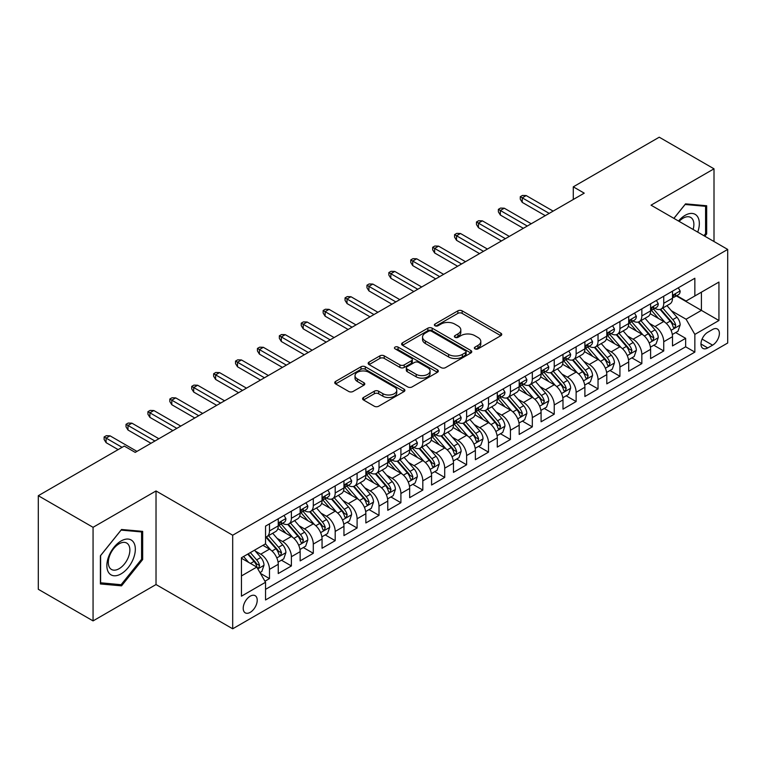 <?xml version="1.0" encoding="UTF-8"?>
<svg xmlns="http://www.w3.org/2000/svg" width="766" height="766" viewBox="0 0 766 766"><rect width="100%" height="100%" fill="white"/><g stroke="black" fill="none" stroke-linecap="round" stroke-linejoin="round"><path stroke-width="1.15" d="M474.997 348.865A2.126 1.226 0 0 0 478.013 348.865L500.849 335.671A3.045 1.752 0 0 0 501.74 334.436A3.045 1.752 0 0 0 500.849 333.191L462.157 310.852A3.045 1.752 0 0 0 457.857 310.852L435.011 324.037A2.126 1.226 0 0 0 434.389 324.908A2.126 1.226 0 0 0 435.011 325.77A2.126 1.226 0 0 0 438.018 325.77L440.977 324.066A9.728 5.621 0 0 1 454.736 324.066L457.963 325.933A9.728 5.621 0 0 1 460.816 329.897A9.728 5.621 0 0 1 457.963 333.871L455.004 335.575A2.126 1.226 0 0 0 454.382 336.446A2.126 1.226 0 0 0 455.004 337.318A2.126 1.226 0 0 0 458.02 337.318L460.969 335.613A9.728 5.621 0 0 1 474.728 335.613L477.955 337.471A9.728 5.621 0 0 1 480.809 341.445A9.728 5.621 0 0 1 477.955 345.418L474.997 347.122A2.126 1.226 0 0 0 474.374 347.994A2.126 1.226 0 0 0 474.997 348.865L474.997 347.122M250.214 612.36A9.91 5.726 120 0 0 256.687 603.627A9.91 5.726 120 0 0 255.164 595.68A9.91 5.726 120 0 0 250.214 596.178A9.91 5.726 120 0 0 243.741 604.91A9.91 5.726 120 0 0 245.254 612.848A9.91 5.726 120 0 0 250.214 612.36M363.477 397.487A3.045 1.752 0 0 0 362.586 398.732A3.045 1.752 0 0 0 363.477 399.967L374.325 406.239A3.045 1.752 0 0 0 378.624 406.239L403.998 391.589A3.045 1.752 0 0 0 404.888 390.354A3.045 1.752 0 0 0 403.998 389.109L365.296 366.77A3.045 1.752 0 0 0 360.997 366.77L335.632 381.411A3.045 1.752 0 0 0 334.742 382.655A3.045 1.752 0 0 0 335.632 383.9L348.741 391.464A3.045 1.752 0 0 0 353.049 391.464L363.898 385.202A3.045 1.752 0 0 0 364.788 383.957A3.045 1.752 0 0 0 363.898 382.713L357.396 378.959A8.129 4.692 0 0 1 355.012 375.637A8.129 4.692 0 0 1 360.039 371.299A8.129 4.692 0 0 1 368.896 372.324L394.375 387.031A8.129 4.692 0 0 1 396.759 390.354A8.129 4.692 0 0 1 391.742 394.691A8.129 4.692 0 0 1 382.876 393.667L378.624 391.215A3.045 1.752 0 0 0 374.325 391.215L363.477 397.487L363.477 399.967M156.025 490.958L93.059 527.314L38.3 495.707L38.3 589.284L93.059 620.9L156.025 584.544L232.692 628.8L232.692 535.223L156.025 490.958L156.025 584.544M714.008 241.529L714.008 168.817L651.043 205.173L727.7 249.429L232.692 535.223M714.008 168.817L659.248 137.2L573.284 186.837L573.284 199.476M38.3 495.707L124.274 446.071L135.218 452.39L584.238 193.156L573.284 186.837M441.197 367.632A3.045 1.752 0 0 0 445.496 367.632L470.86 352.992A3.045 1.752 0 0 0 471.751 351.747A3.045 1.752 0 0 0 470.86 350.502L432.158 328.164A3.045 1.752 0 0 0 427.859 328.164L402.495 342.814A3.045 1.752 0 0 0 401.604 344.049A3.045 1.752 0 0 0 402.495 345.294L441.197 367.632M395.926 349.325A2.126 1.226 0 0 1 398.09 349.622L398.09 347.094L437.434 369.806A3.045 1.752 0 0 1 438.324 371.05A3.045 1.752 0 0 1 437.434 372.286L412.06 386.935A3.045 1.752 0 0 1 407.761 386.935L369.059 364.597L369.059 362.107A3.045 1.752 0 0 0 368.168 363.352A3.045 1.752 0 0 0 369.059 364.597M369.059 362.107L379.917 355.845A3.045 1.752 0 0 1 384.216 355.845L399.909 364.903A3.045 1.752 0 0 0 404.209 364.903L411.419 360.748A3.045 1.752 0 0 0 412.309 359.503A3.045 1.752 0 0 0 411.419 358.268L395.074 348.827A2.126 1.226 0 0 1 394.452 347.965A2.126 1.226 0 0 1 395.763 346.826A2.126 1.226 0 0 1 398.09 347.094M264.94 581.222L269.488 578.598L260.402 573.351M255.231 551.013L260.727 554.191A12.39 7.153 60 0 1 269.488 569.368L278.25 564.303L278.25 573.543L291.386 565.95L281.428 560.195M277.129 538.374L282.625 541.543A12.39 7.153 60 0 1 291.386 556.719L300.148 551.664L300.148 560.894L313.294 553.301L303.326 547.556M299.037 525.725L304.533 528.904A12.39 7.153 60 0 1 313.294 544.071L322.055 539.015L322.055 548.245L335.192 540.662L325.234 534.907M320.935 513.076L326.431 516.255A12.39 7.153 60 0 1 335.192 531.432L343.953 526.366L343.953 535.606L357.1 528.013L347.132 522.259M342.842 500.437L348.339 503.607A12.39 7.153 60 0 1 357.1 518.783L365.861 513.727L365.861 522.958L379.007 515.365L369.04 509.61M364.74 487.789L370.246 490.958A12.39 7.153 60 0 1 379.007 506.135L387.768 501.079L387.768 510.309L400.905 502.726L390.938 496.971M386.648 475.14L392.144 478.319A12.39 7.153 60 0 1 400.905 493.495L409.666 488.43L409.666 497.661L422.813 490.077L412.845 484.323M408.546 462.492L414.052 465.671A12.39 7.153 60 0 1 422.813 480.847L431.574 475.791L431.574 485.022L444.711 477.429L434.743 471.674M430.454 449.853L435.95 453.022A12.39 7.153 60 0 1 444.711 468.198L453.472 463.143L453.472 472.373L466.618 464.79L456.651 459.035M452.352 437.204L457.857 440.383A12.39 7.153 60 0 1 466.618 455.559L475.38 450.494L475.38 459.724L488.517 452.141L478.549 446.387M474.259 424.555L479.755 427.734A12.39 7.153 60 0 1 488.517 442.911L497.278 437.855L497.278 447.085L510.424 439.493L500.457 433.738M496.157 411.916L501.663 415.086A12.39 7.153 60 0 1 510.424 430.262L519.185 425.207L519.185 434.437L532.322 426.853L522.355 421.099M518.065 399.268L523.561 402.447A12.39 7.153 60 0 1 532.322 417.614L541.083 412.558L541.083 421.788L554.23 414.205L544.262 408.45M539.963 386.619L545.469 389.798A12.39 7.153 60 0 1 554.23 404.975L562.991 399.909L562.991 409.149L576.128 401.556L566.16 395.802M561.871 373.98L567.367 377.15A12.39 7.153 60 0 1 576.128 392.326L584.889 387.27L584.889 396.501L598.035 388.908L588.068 383.163M583.769 361.332L589.274 364.501A12.39 7.153 60 0 1 598.035 379.677L606.796 374.622L606.796 383.852L619.933 376.269L609.975 370.514M605.676 348.683L611.172 351.862A12.39 7.153 60 0 1 619.933 367.038L628.695 361.973L628.695 371.204L641.841 363.62L631.873 357.866M627.584 336.044L633.08 339.214A12.39 7.153 60 0 1 641.841 354.39L650.602 349.334L650.602 358.565L663.739 350.972L663.739 341.741A12.39 7.153 -120 0 0 654.978 326.565L649.482 323.396M653.781 345.217L663.739 350.972M278.25 564.303A12.39 7.153 -120 0 0 269.488 549.136L262.92 545.335M300.148 551.664A12.39 7.153 -120 0 0 291.386 536.487L277.847 528.664M322.055 539.015A12.39 7.153 -120 0 0 313.294 523.839L299.745 516.016M343.953 526.366A12.39 7.153 -120 0 0 335.192 511.2L321.653 503.377M365.861 513.727A12.39 7.153 -120 0 0 357.1 498.551L343.551 490.728M387.768 501.079A12.39 7.153 -120 0 0 379.007 485.903L365.459 478.08M409.666 488.43A12.39 7.153 -120 0 0 400.905 473.254L387.357 465.441M431.574 475.791A12.39 7.153 -120 0 0 422.813 460.615L409.264 452.792M453.472 463.143A12.39 7.153 -120 0 0 444.711 447.966L431.162 440.144M475.38 450.494A12.39 7.153 -120 0 0 466.618 435.318L453.07 427.505M497.278 437.855A12.39 7.153 -120 0 0 488.517 422.679L474.977 414.856M519.185 425.207A12.39 7.153 -120 0 0 510.424 410.03L496.875 402.207M541.083 412.558A12.39 7.153 -120 0 0 532.322 397.382L518.783 389.568M562.991 399.909A12.39 7.153 -120 0 0 554.23 384.743L540.681 376.92M584.889 387.27A12.39 7.153 -120 0 0 576.128 372.094L562.589 364.271M606.796 374.622A12.39 7.153 -120 0 0 598.035 359.445L584.487 351.623M628.695 361.973A12.39 7.153 -120 0 0 619.933 346.806L606.394 338.984M650.602 349.334A12.39 7.153 -120 0 0 641.841 334.158L628.292 326.335M712.591 329.476L707.765 332.262A9.604 5.544 120 0 0 701.493 340.717A9.604 5.544 120 0 0 702.968 348.415A9.604 5.544 120 0 0 707.765 347.936L712.591 345.16A9.604 5.544 120 0 0 718.862 336.695A9.604 5.544 120 0 0 717.388 329.007A9.604 5.544 120 0 0 712.591 329.476M232.692 628.8L727.7 343.005L727.7 249.429M241.453 575.936L256.782 567.089L265.543 582.265L265.543 599.97L694.848 352.111L694.848 334.407L686.087 319.231L671.389 310.747M265.543 582.265L241.453 596.178L241.453 557.734L265.543 543.822L265.543 526.118L694.848 278.259L694.848 295.963L718.939 282.06L718.939 320.504L694.848 334.407M282.51 523.264L282.625 523.331A12.39 7.153 60 0 0 288.82 523.944L297.581 518.888A12.39 7.153 -120 0 0 300.148 513.22L300.148 506.135M304.418 510.625L304.533 510.692A12.39 7.153 60 0 0 310.728 511.305L319.489 506.24A12.39 7.153 -120 0 0 322.055 500.571L322.055 493.495M326.316 497.977L326.431 498.044A12.39 7.153 60 0 0 332.626 498.656L341.387 493.601A12.39 7.153 -120 0 0 343.953 487.923L343.953 480.847M348.224 485.328L348.339 485.395A12.39 7.153 60 0 0 354.534 486.008L363.295 480.952A12.39 7.153 -120 0 0 365.861 475.284L365.861 468.198M370.131 472.689L370.246 472.756A12.39 7.153 60 0 0 376.441 473.369L385.202 468.304A12.39 7.153 -120 0 0 387.768 462.635L387.768 455.55M392.029 460.04L392.144 460.107A12.39 7.153 60 0 0 398.339 460.72L407.1 455.665A12.39 7.153 -120 0 0 409.666 449.987L409.666 442.911M413.937 447.392L414.052 447.459A12.39 7.153 60 0 0 420.247 448.072L429.008 443.016A12.39 7.153 -120 0 0 431.574 437.348L431.574 430.262M435.835 434.753L435.95 434.82A12.39 7.153 60 0 0 442.145 435.433L450.906 430.368A12.39 7.153 -120 0 0 453.472 424.699L453.472 417.614M457.742 422.104L457.857 422.171A12.39 7.153 60 0 0 464.052 422.784L472.814 417.729A12.39 7.153 -120 0 0 475.38 412.051L475.38 404.975M479.64 409.456L479.755 409.523A12.39 7.153 60 0 0 485.95 410.136L494.712 405.08A12.39 7.153 -120 0 0 497.278 399.412L497.278 392.326M501.548 396.817L501.663 396.874A12.39 7.153 60 0 0 507.858 397.497L516.619 392.431A12.39 7.153 -120 0 0 519.185 386.763L519.185 379.677M523.446 384.168L523.561 384.235A12.39 7.153 60 0 0 529.756 384.848L538.517 379.792A12.39 7.153 -120 0 0 541.083 374.114L541.083 367.038M545.354 371.52L545.469 371.587A12.39 7.153 60 0 0 551.664 372.199L560.425 367.144A12.39 7.153 -120 0 0 562.991 361.466L562.991 354.39M567.252 358.871L567.367 358.938A12.39 7.153 60 0 0 573.562 359.551L582.323 354.495A12.39 7.153 -120 0 0 584.889 348.827L584.889 341.741M589.159 346.232L589.274 346.299A12.39 7.153 60 0 0 595.469 346.912L604.23 341.847A12.39 7.153 -120 0 0 606.796 336.178L606.796 329.093M611.057 333.583L611.172 333.65A12.39 7.153 60 0 0 617.367 334.263L626.128 329.208A12.39 7.153 -120 0 0 628.695 323.53L628.695 316.454M632.965 320.935L633.08 321.002A12.39 7.153 60 0 0 639.275 321.615L648.036 316.559A12.39 7.153 -120 0 0 650.602 310.891L650.602 303.805M265.543 589.341L685.647 346.806L685.647 338.333L672.5 345.916L672.5 336.686A12.39 7.153 -120 0 0 663.739 321.509L650.2 313.687M654.863 308.296L654.978 308.363A12.39 7.153 -120 0 0 661.173 308.976A12.39 7.153 -120 0 0 663.739 303.298L663.739 296.222M661.173 308.976L669.934 303.91A12.39 7.153 -120 0 0 672.5 298.242L672.5 291.157M269.488 523.839L269.488 530.924A12.39 7.153 60 0 1 266.922 536.593A12.39 7.153 60 0 1 265.543 537.09M266.922 536.593L275.683 531.537A12.39 7.153 -120 0 0 278.25 525.869L278.25 518.783M291.386 511.19L291.386 518.276A12.39 7.153 60 0 1 288.82 523.944M313.294 498.551L313.294 505.627A12.39 7.153 60 0 1 310.728 511.305M335.192 485.903L335.192 492.988A12.39 7.153 60 0 1 332.626 498.656M357.1 473.254L357.1 480.339A12.39 7.153 60 0 1 354.534 486.008M379.007 460.615L379.007 467.691A12.39 7.153 60 0 1 376.441 473.369M400.905 447.966L400.905 455.052A12.39 7.153 60 0 1 398.339 460.72M422.813 435.318L422.813 442.403A12.39 7.153 60 0 1 420.247 448.072M444.711 422.679L444.711 429.755A12.39 7.153 60 0 1 442.145 435.433M466.618 410.03L466.618 417.116A12.39 7.153 60 0 1 464.052 422.784M488.517 397.382L488.517 404.467A12.39 7.153 60 0 1 485.95 410.136M510.424 384.743L510.424 391.819A12.39 7.153 60 0 1 507.858 397.497M532.322 372.094L532.322 379.17A12.39 7.153 60 0 1 529.756 384.848M554.23 359.445L554.23 366.531A12.39 7.153 60 0 1 551.664 372.199M576.128 346.797L576.128 353.882A12.39 7.153 60 0 1 573.562 359.551M598.035 334.158L598.035 341.234A12.39 7.153 60 0 1 595.469 346.912M619.933 321.509L619.933 328.595A12.39 7.153 60 0 1 617.367 334.263M641.841 308.861L641.841 315.946A12.39 7.153 60 0 1 639.275 321.615M641.841 354.39L641.841 363.62M619.933 367.038L619.933 376.269M598.035 379.677L598.035 388.908M576.128 392.326L576.128 401.556M554.23 404.975L554.23 414.205M532.322 417.614L532.322 426.853M510.424 430.262L510.424 439.493M488.517 442.911L488.517 452.141M466.618 455.559L466.618 464.79M444.711 468.198L444.711 477.429M422.813 480.847L422.813 490.077M400.905 493.495L400.905 502.726M379.007 506.135L379.007 515.365M357.1 518.783L357.1 528.013M335.192 531.432L335.192 540.662M313.294 544.071L313.294 553.301M291.386 556.719L291.386 565.95M269.488 569.368L269.488 578.598M256.782 567.089L241.453 558.242M686.087 319.231L701.417 310.383L701.417 292.172L718.939 282.06M676.33 295.896L718.939 320.504M676.771 295.647L686.087 301.028L694.848 295.963M93.059 527.314L93.059 620.9M675.679 332.578L685.647 338.333M685.647 346.806L694.848 352.111M704.825 236.225L706.673 233.927L706.673 205.748L685.541 203.861L673.879 218.358M100.394 583.96L121.535 585.846L142.667 559.553L142.667 531.374L121.535 529.488L100.394 555.781L100.394 583.96M705.582 233.295L706.673 233.927M141.576 558.921L142.667 559.553M119.295 584.563L121.535 585.846M475.849 349.162L477.955 347.946A9.728 5.621 0 0 0 480.809 343.972L480.809 341.445M460.816 329.897L460.816 332.434A9.728 5.621 0 0 1 457.963 336.398L455.856 337.615M500.811 335.7L462.157 313.38A3.045 1.752 0 0 0 457.857 313.38L435.864 326.077M470.822 353.011L432.158 330.692A3.045 1.752 0 0 0 427.859 330.692L402.533 345.313M465.489 352.619A2.126 1.226 0 0 0 466.111 351.747A2.126 1.226 0 0 0 465.489 350.876L431.517 331.266A2.126 1.226 0 0 0 428.51 331.266L425.389 333.066A9.728 5.621 0 0 0 422.545 337.04A9.728 5.621 0 0 0 425.389 341.014L448.608 354.419A9.728 5.621 0 0 0 462.367 354.419L465.489 352.619L465.489 355.146A2.126 1.226 0 0 0 466.111 354.275L466.111 351.747M422.545 337.04L422.545 339.568A9.728 5.621 0 0 0 425.389 343.541L425.389 341.014M465.489 355.146L462.367 356.946A9.728 5.621 0 0 1 448.608 356.946L425.389 343.541M369.107 364.616L379.917 358.373L379.917 355.845M412.309 359.503L412.309 362.031A3.045 1.752 0 0 1 411.419 363.275L404.209 367.431A3.045 1.752 0 0 1 399.909 367.431L384.216 358.373A3.045 1.752 0 0 0 379.917 358.373M398.09 349.622L437.386 372.314M416.197 374.306A8.129 4.692 0 0 0 425.063 375.321A8.129 4.692 0 0 0 430.08 370.983A8.129 4.692 0 0 0 427.706 367.67L418.724 362.481A3.045 1.752 0 0 0 414.425 362.481L407.225 366.646A3.045 1.752 0 0 0 406.334 367.881A3.045 1.752 0 0 0 407.225 369.126L416.197 374.306L416.197 376.834A8.129 4.692 0 0 0 425.063 377.858A8.129 4.692 0 0 0 430.08 373.511L430.08 370.983M406.334 367.881L406.334 370.409A3.045 1.752 0 0 0 407.225 371.654L407.225 369.126M416.197 376.834L407.225 371.654M396.759 390.354L396.759 392.881A8.129 4.692 0 0 1 391.742 397.219A8.129 4.692 0 0 1 382.876 396.204L378.624 393.753A3.045 1.752 0 0 0 374.325 393.753L363.515 399.996M355.012 375.637L355.012 378.174A8.129 4.692 0 0 0 357.396 381.487L357.396 378.959M363.86 385.221L357.396 381.487M403.96 391.618L365.296 369.298A3.045 1.752 0 0 0 360.997 369.298L335.671 383.919L335.632 381.411M672.318 334.512L677.977 331.247L680.17 324.928A8.206 4.74 -120 0 0 676.972 317.22L666.966 305.634M664.965 322.314L653.522 309.071M658.454 318.455L651.809 310.766A19.667 11.356 -120 0 0 651.205 310.086M660.062 309.416L670.183 321.136A8.206 4.74 60 0 1 673.113 326.795L673.707 327.762L674.817 327.609L675.736 325.272A8.206 4.74 -120 0 0 672.807 319.623L662.801 308.037M660.656 309.225L671.533 321.816A4.184 2.413 60 0 1 672.586 323.453L675.736 325.272M678.312 287.805L680.17 291.032A8.206 4.74 60 0 1 678.475 294.661L674.31 297.064A8.206 4.74 -120 0 0 675.736 295.178L675.564 294.45M672.778 297.457L672.807 297.457A8.206 4.74 -120 0 0 674.31 297.064M674.674 294.565L675.736 295.178C675.219 293.943 674.348 294.45 673.113 296.691A8.206 4.74 60 0 1 672.5 297.859M549.193 213.388L522.249 197.839L522.249 202.387L520.277 199.227L520.277 196.699L522.249 197.839L526.194 195.56L553.129 211.11M522.249 202.387L545.248 215.667M520.277 196.699L522.469 195.435L526.194 195.56M697.721 232.117A20.136 11.624 120 0 0 685.101 215.351A20.136 11.624 120 0 0 678.504 221.029M693.115 229.465A15.243 8.799 120 0 0 690.721 217.439A15.243 8.799 120 0 0 683.1 218.195A15.243 8.799 120 0 0 679.116 221.374M673.927 218.387L685.101 204.484L705.582 206.313L705.582 233.62L703.906 235.698M704.222 205.527L705.582 206.313M133.428 558.519A20.136 11.624 120 0 0 128.209 539.072A20.136 11.624 120 0 0 108.762 556.317A20.136 11.624 120 0 0 113.971 575.764A20.136 11.624 120 0 0 133.428 558.519M128.429 557.093A15.243 8.799 120 0 0 126.716 543.065A15.243 8.799 120 0 0 109.758 555.427A15.243 8.799 120 0 0 111.472 569.464A15.243 8.799 120 0 0 128.429 557.093M100.614 582.888L100.614 555.589L121.095 530.11L141.576 531.939L141.576 559.247L121.095 584.717L100.394 582.763M140.216 531.154L141.576 531.939M650.42 347.161L656.079 343.896L658.262 337.567A8.206 4.74 -120 0 0 655.074 329.859L645.058 318.273M643.057 334.953L631.615 321.71M636.546 331.103L629.911 323.415A19.667 11.356 -120 0 0 629.298 322.735M638.155 322.065L648.275 333.785A8.206 4.74 60 0 1 651.205 339.434L651.799 340.41L652.91 340.257L653.838 337.921A8.206 4.74 -120 0 0 650.909 332.262L640.903 320.676M638.748 321.873L649.625 334.464A4.184 2.413 60 0 1 650.679 336.102L653.838 337.921M628.513 359.809L634.171 356.535L636.364 350.215A8.206 4.74 -120 0 0 633.166 342.507L623.16 330.922M621.149 347.601L609.717 334.359M614.648 343.743L608.003 336.063A19.667 11.356 -120 0 0 607.4 335.374M616.257 334.713L626.377 346.433A8.206 4.74 60 0 1 629.307 352.082L629.901 353.059L631.012 352.896L631.931 350.569A8.206 4.74 -120 0 0 629.001 344.911L618.995 333.325M616.85 334.522L627.727 347.113A4.184 2.413 60 0 1 628.781 348.75L631.931 350.569M606.615 372.448L612.273 369.183L614.456 362.864A8.206 4.74 -120 0 0 611.268 355.156L601.253 343.57M599.251 360.25L587.809 347.008M592.74 356.391L586.105 348.702A19.667 11.356 -120 0 0 585.492 348.023M594.349 347.352L604.47 359.072A8.206 4.74 60 0 1 607.4 364.731L607.993 365.698L609.104 365.545L610.033 363.208A8.206 4.74 -120 0 0 607.103 357.559L597.097 345.973M594.943 347.161L605.82 359.752A4.184 2.413 60 0 1 606.873 361.389L610.033 363.208M584.707 385.097L590.366 381.832L592.558 375.503A8.206 4.74 -120 0 0 589.36 367.804L579.355 356.209M577.344 372.898L565.911 359.656M570.842 369.04L564.197 361.351A19.667 11.356 -120 0 0 563.594 360.671M572.451 360.001L582.572 371.721A8.206 4.74 60 0 1 585.502 377.37L586.095 378.347L587.206 378.193L588.125 375.857A8.206 4.74 -120 0 0 585.195 370.198L575.189 358.612M573.045 359.809L583.922 372.4A4.184 2.413 60 0 1 584.975 374.038L588.125 375.857M656.405 300.454L658.262 303.681A8.206 4.74 60 0 1 656.567 307.31L652.402 309.713A8.206 4.74 -120 0 0 653.838 307.827L653.666 307.099M650.88 310.096L650.909 310.096A8.206 4.74 -120 0 0 652.402 309.713M652.776 307.214L653.838 307.827C653.321 306.582 652.441 307.089 651.205 309.34A8.206 4.74 60 0 1 650.602 310.508M527.286 226.037L500.342 210.478L500.342 215.035L498.379 211.876L498.379 209.348L500.342 210.478L504.287 208.208L531.231 223.758M500.342 215.035L523.341 228.316M498.379 209.348L500.562 208.074L504.287 208.208M634.507 313.103L636.364 316.329A8.206 4.74 60 0 1 634.66 319.958L630.504 322.362A8.206 4.74 -120 0 0 631.931 320.466L631.758 319.738M628.972 322.745L629.001 322.745A8.206 4.74 -120 0 0 630.504 322.362M630.868 319.853L631.931 320.466C631.414 319.231 630.542 319.738 629.307 321.988A8.206 4.74 60 0 1 628.695 323.156M505.388 238.686L478.444 223.126L478.444 227.684L476.471 224.515L476.471 221.987L478.444 223.126L482.389 220.847L509.323 236.407M478.444 227.684L501.443 240.955M476.471 221.987L478.664 220.723L482.389 220.847M612.599 325.751L614.456 328.968A8.206 4.74 60 0 1 612.762 332.607L608.597 335.001A8.206 4.74 -120 0 0 610.033 333.114L609.86 332.387M607.065 335.393L607.103 335.393A8.206 4.74 -120 0 0 608.597 335.001M608.97 332.501L610.033 333.114C609.516 331.879 608.635 332.387 607.4 334.637A8.206 4.74 60 0 1 606.796 335.795M483.48 251.325L456.536 235.775L456.536 240.323L454.573 237.163L454.573 234.635L456.536 235.775L460.481 233.496L487.425 249.055M456.536 240.323L479.535 253.603M454.573 234.635L456.756 233.371L460.481 233.496M590.691 338.39L592.558 341.617A8.206 4.74 60 0 1 590.854 345.246L586.699 347.649A8.206 4.74 -120 0 0 588.125 345.763L587.953 345.035M585.167 348.032L585.195 348.032A8.206 4.74 -120 0 0 586.699 347.649M587.062 345.15L588.125 345.763C587.608 344.528 586.737 345.026 585.502 347.276A8.206 4.74 60 0 1 584.889 348.444M461.572 263.973L434.638 248.414L434.638 252.971L432.666 249.812L432.666 247.284L434.638 248.414L438.583 246.145L465.517 261.694M434.638 252.971L457.637 266.252M432.666 247.284L434.858 246.02L438.583 246.145M562.809 397.745L568.468 394.48L570.651 388.151A8.206 4.74 -120 0 0 567.453 380.443L557.447 368.858M555.446 385.537L544.004 372.295M548.935 381.688L542.299 374A19.667 11.356 -120 0 0 541.686 373.31M550.543 372.649L560.664 384.369A8.206 4.74 60 0 1 563.594 390.018L564.188 390.995L565.298 390.842L566.218 388.506A8.206 4.74 -120 0 0 563.297 382.847L553.291 371.261M551.137 372.458L562.014 385.049A4.184 2.413 60 0 1 563.067 386.686L566.218 388.506M568.793 351.039L570.651 354.265A8.206 4.74 60 0 1 568.956 357.894L564.791 360.298A8.206 4.74 -120 0 0 566.218 358.402L566.045 357.674M563.259 360.681L563.297 360.681A8.206 4.74 -120 0 0 564.791 360.298M565.164 357.799L566.218 358.402C565.71 357.167 564.829 357.674 563.594 359.924A8.206 4.74 60 0 1 562.991 361.092M439.674 276.622L412.73 261.062L412.73 265.62L410.758 262.451L410.758 259.923L412.73 261.062L416.675 258.784L443.619 274.343M412.73 265.62L435.73 278.891M410.758 259.923L412.951 258.659L416.675 258.784M540.901 410.394L546.56 407.119L548.753 400.8A8.206 4.74 -120 0 0 545.555 393.092L535.549 381.506M533.538 398.186L522.106 384.944M527.037 394.327L520.392 386.648A19.667 11.356 -120 0 0 519.788 385.959M528.645 385.288L538.766 397.008A8.206 4.74 60 0 1 541.686 402.667L542.29 403.644L543.4 403.481L544.32 401.145A8.206 4.74 -120 0 0 541.39 395.495L531.384 383.91M529.239 385.097L540.116 397.698A4.184 2.413 60 0 1 541.169 399.325L544.32 401.145M546.886 363.687L548.753 366.904A8.206 4.74 60 0 1 547.048 370.543L542.893 372.946A8.206 4.74 -120 0 0 544.32 371.05L544.147 370.323M541.361 373.329L541.39 373.329A8.206 4.74 -120 0 0 542.893 372.946M543.257 370.438L544.32 371.05C543.803 369.815 542.931 370.323 541.686 372.573A8.206 4.74 60 0 1 541.083 373.741M417.767 289.261L390.832 273.711L390.832 278.259L388.86 275.099L388.86 272.572L390.832 273.711L394.777 271.432L421.712 286.991M390.832 278.259L413.832 291.54M388.86 272.572L391.053 271.308L394.777 271.432M518.994 423.033L524.662 419.768L526.845 413.449A8.206 4.74 -120 0 0 523.647 405.741L513.641 394.155M511.64 410.835L500.198 397.592M505.129 406.976L498.494 399.287A19.667 11.356 -120 0 0 497.881 398.607M506.738 397.937L516.858 409.657A8.206 4.74 60 0 1 519.788 415.316L520.382 416.283L521.493 416.13L522.412 413.793A8.206 4.74 -120 0 0 519.492 408.144L509.486 396.549M507.331 397.745L518.209 410.337A4.184 2.413 60 0 1 519.262 411.974L522.412 413.793M524.988 376.326L526.845 379.553A8.206 4.74 60 0 1 525.15 383.182L520.985 385.585A8.206 4.74 -120 0 0 522.412 383.699L522.24 382.971M519.453 385.968L519.492 385.968A8.206 4.74 -120 0 0 520.985 385.585M521.359 383.086L522.412 383.699C521.905 382.464 521.024 382.962 519.788 385.212A8.206 4.74 60 0 1 519.185 386.38M395.869 301.909L368.925 286.36L368.925 290.908L366.952 287.748L366.952 285.22L368.925 286.36L372.87 284.081L399.814 299.63M368.925 290.908L391.924 304.188M366.952 285.22L369.145 283.956L372.87 284.081M497.096 435.682L502.755 432.417L504.947 426.088A8.206 4.74 -120 0 0 501.749 418.38L491.743 406.794M489.733 423.474L478.3 410.231M483.231 419.624L476.586 411.936A19.667 11.356 -120 0 0 475.983 411.246M484.84 410.586L494.96 422.305A8.206 4.74 60 0 1 497.881 427.955L498.484 428.931L499.595 428.778L500.514 426.442A8.206 4.74 -120 0 0 497.584 420.783L487.578 409.197M485.433 410.394L496.311 422.985A4.184 2.413 60 0 1 497.364 424.623L500.514 426.442M503.08 388.975L504.947 392.202A8.206 4.74 60 0 1 503.243 395.83L499.087 398.234A8.206 4.74 -120 0 0 500.514 396.338L500.342 395.61M497.555 398.617L497.584 398.617A8.206 4.74 -120 0 0 499.087 398.234M499.451 395.735L500.514 396.338C499.997 395.103 499.116 395.61 497.881 397.86A8.206 4.74 60 0 1 497.278 399.029M373.961 314.558L347.027 298.999L347.027 303.556L345.054 300.396L345.054 297.859L347.027 298.999L350.962 296.729L377.906 312.279M347.027 303.556L370.026 316.827M345.054 297.859L347.247 296.595L350.962 296.729M475.188 448.33L480.856 445.056L483.04 438.736A8.206 4.74 -120 0 0 479.842 431.028L469.836 419.442M467.835 436.122L456.392 422.88M461.324 432.263L454.688 424.584A19.667 11.356 -120 0 0 454.075 423.895M462.932 423.225L473.053 434.944A8.206 4.74 60 0 1 475.983 440.603L476.576 441.58L477.687 441.417L478.606 439.081A8.206 4.74 -120 0 0 475.686 433.432L465.68 421.846M463.526 423.033L474.403 435.634A4.184 2.413 60 0 1 475.456 437.262L478.606 439.081M481.182 401.623L483.04 404.841A8.206 4.74 60 0 1 481.345 408.479L477.18 410.882A8.206 4.74 -120 0 0 478.606 408.987L478.434 408.259M475.648 411.265L475.686 411.265A8.206 4.74 -120 0 0 477.18 410.882M477.553 408.374L478.606 408.987C478.089 407.751 477.218 408.259 475.983 410.509A8.206 4.74 60 0 1 475.38 411.677M352.063 327.197L325.119 311.647L325.119 316.195L323.147 313.035L323.147 310.508L325.119 311.647L329.064 309.368L356.008 324.928M325.119 316.195L348.118 329.476M323.147 310.508L325.339 309.244L329.064 309.368M453.29 460.969L458.949 457.704L461.142 451.385A8.206 4.74 -120 0 0 457.944 443.677L447.938 432.091M445.927 448.771L434.494 435.528M439.416 444.912L432.78 437.223A19.667 11.356 -120 0 0 432.168 436.543M441.034 435.873L451.155 447.593A8.206 4.74 60 0 1 454.075 453.252L454.678 454.219L455.789 454.066L456.708 451.729A8.206 4.74 -120 0 0 453.778 446.08L443.773 434.494M441.628 435.682L452.505 448.273A4.184 2.413 60 0 1 453.558 449.91L456.708 451.729M459.274 414.262L461.142 417.489A8.206 4.74 60 0 1 459.437 421.118L455.282 423.521A8.206 4.74 -120 0 0 456.708 421.635L456.536 420.907M453.75 423.914L453.778 423.914A8.206 4.74 -120 0 0 455.282 423.521M455.646 421.022L456.708 421.635C456.191 420.4 455.31 420.907 454.075 423.148A8.206 4.74 60 0 1 453.472 424.316M330.156 339.845L303.221 324.296L303.221 328.844L301.249 325.684L301.249 323.156L303.221 324.296L307.156 322.017L334.1 337.567M303.221 328.844L326.22 342.124M301.249 323.156L303.441 321.892L307.156 322.017M431.382 473.618L437.041 470.353L439.234 464.024A8.206 4.74 -120 0 0 436.036 456.316L426.03 444.73M424.029 461.41L412.587 448.167M417.518 457.561L410.882 449.872A19.667 11.356 -120 0 0 410.27 449.182M419.126 448.522L429.247 460.242A8.206 4.74 60 0 1 432.177 465.891L432.771 466.867L433.882 466.714L434.801 464.378A8.206 4.74 -120 0 0 431.88 458.719L421.865 447.133M419.72 448.33L430.597 460.921A4.184 2.413 60 0 1 431.651 462.559L434.801 464.378M437.376 426.911L439.234 430.138A8.206 4.74 60 0 1 437.539 433.767L433.374 436.17A8.206 4.74 -120 0 0 434.801 434.284L434.628 433.556M431.842 436.553L431.88 436.553A8.206 4.74 -120 0 0 433.374 436.17M433.748 433.671L434.801 434.284C434.284 433.039 433.412 433.546 432.177 435.797A8.206 4.74 60 0 1 431.574 436.965M308.258 352.494L281.314 336.935L281.314 341.492L279.341 338.333L279.341 335.795L281.314 336.935L285.258 334.665L312.202 350.215M281.314 341.492L304.313 354.763M279.341 335.795L281.534 334.531L285.258 334.665M409.484 486.266L415.143 482.992L417.336 476.672A8.206 4.74 -120 0 0 414.138 468.964L404.132 457.379M402.121 474.058L390.689 460.816M395.61 470.2L388.975 462.52A19.667 11.356 -120 0 0 388.362 461.831M397.219 461.17L407.349 472.881A8.206 4.74 60 0 1 410.27 478.539L410.873 479.516L411.974 479.353L412.903 477.026A8.206 4.74 -120 0 0 409.973 471.368L399.967 459.782M397.822 460.979L408.699 473.57A4.184 2.413 60 0 1 409.753 475.207L412.903 477.026M415.469 439.56L417.336 442.777A8.206 4.74 60 0 1 415.632 446.415L411.476 448.819A8.206 4.74 -120 0 0 412.903 446.923L412.73 446.195M409.944 449.202L409.973 449.202A8.206 4.74 -120 0 0 411.476 448.819M411.84 446.31L412.903 446.923C412.386 445.688 411.505 446.195 410.27 448.445A8.206 4.74 60 0 1 409.666 449.613M286.35 365.133L259.415 349.583L259.415 354.131L257.443 350.972L257.443 348.444L259.415 349.583L263.351 347.304L290.295 362.864M259.415 354.131L282.405 367.412M257.443 348.444L259.626 347.18L263.351 347.304M387.577 498.905L393.236 495.64L395.428 489.321A8.206 4.74 -120 0 0 392.23 481.613L382.224 470.027M380.223 486.707L368.781 473.465M373.712 482.848L367.077 475.159A19.667 11.356 -120 0 0 366.464 474.48M375.321 473.809L385.442 485.529A8.206 4.74 60 0 1 388.372 491.188L388.965 492.155L390.076 492.002L390.995 489.666A8.206 4.74 -120 0 0 388.075 484.016L378.059 472.43M375.915 473.618L386.792 486.209A4.184 2.413 60 0 1 387.845 487.846L390.995 489.666M393.571 452.199L395.428 455.425A8.206 4.74 60 0 1 393.734 459.054L389.568 461.458A8.206 4.74 -120 0 0 390.995 459.571L390.823 458.844M388.036 461.85L388.075 461.85A8.206 4.74 -120 0 0 389.568 461.458M389.942 458.958L390.995 459.571C390.478 458.336 389.607 458.844 388.372 461.084A8.206 4.74 60 0 1 387.768 462.252M264.452 377.782L237.508 362.232L237.508 366.78L235.535 363.62L235.535 361.092L237.508 362.232L241.453 359.953L268.387 375.503M237.508 366.78L260.507 380.06M235.535 361.092L237.728 359.829L241.453 359.953M365.679 511.554L371.338 508.289L373.53 501.96A8.206 4.74 -120 0 0 370.332 494.252L360.326 482.666M358.316 499.346L346.883 486.104M351.805 495.497L345.169 487.808A19.667 11.356 -120 0 0 344.556 487.128M353.413 486.458L363.544 498.178A8.206 4.74 60 0 1 366.464 503.827L367.067 504.804L368.168 504.65L369.097 502.314A8.206 4.74 -120 0 0 366.167 496.655L356.161 485.07M354.016 486.266L364.894 498.858A4.184 2.413 60 0 1 365.947 500.495L369.097 502.314M371.663 464.847L373.53 468.074A8.206 4.74 60 0 1 371.826 471.703L367.661 474.106A8.206 4.74 -120 0 0 369.097 472.22L368.925 471.492M366.138 474.489L366.167 474.489A8.206 4.74 -120 0 0 367.661 474.106M368.034 471.607L369.097 472.22C368.58 470.985 367.699 471.483 366.464 473.733A8.206 4.74 60 0 1 365.861 474.901M242.544 390.43L215.61 374.871L215.61 379.429L213.637 376.269L213.637 373.741L215.61 374.871L219.545 372.602L246.489 388.151M215.61 379.429L238.599 392.709M213.637 373.741L215.821 372.468L219.545 372.602M343.771 524.203L349.43 520.928L351.623 514.608A8.206 4.74 -120 0 0 348.425 506.9L338.419 495.315M336.418 511.994L324.976 498.752M329.907 508.136L323.271 500.457A19.667 11.356 -120 0 0 322.658 499.767M331.515 499.106L341.636 510.826A8.206 4.74 60 0 1 344.566 516.476L345.16 517.452L346.27 517.289L347.19 514.963A8.206 4.74 -120 0 0 344.269 509.304L334.254 497.718M332.109 498.915L342.986 511.506A4.184 2.413 60 0 1 344.039 513.143L347.19 514.963M349.765 477.496L351.623 480.722A8.206 4.74 60 0 1 349.928 484.351L345.763 486.755A8.206 4.74 -120 0 0 347.19 484.859L347.017 484.131M344.231 487.138L344.269 487.138A8.206 4.74 -120 0 0 345.763 486.755M346.136 484.246L347.19 484.859C346.672 483.624 345.801 484.131 344.566 486.381A8.206 4.74 60 0 1 343.953 487.549M220.646 403.079L193.702 387.519L193.702 392.077L191.73 388.908L191.73 386.38L193.702 387.519L197.647 385.241L224.582 400.8M193.702 392.077L216.701 405.348M191.73 386.38L193.922 385.116L197.647 385.241M321.873 536.842L327.532 533.576L329.715 527.257A8.206 4.74 -120 0 0 326.527 519.549L316.511 507.963M314.51 524.643L303.077 511.401M307.999 520.784L301.364 513.096A19.667 11.356 -120 0 0 300.751 512.416M309.608 511.745L319.738 523.465A8.206 4.74 60 0 1 322.658 529.124L323.262 530.091L324.363 529.938L325.291 527.602A8.206 4.74 -120 0 0 322.362 521.952L312.356 510.367M310.211 511.554L321.078 524.145A4.184 2.413 60 0 1 322.141 525.782L325.291 527.602M327.858 490.144L329.715 493.361A8.206 4.74 60 0 1 328.02 497L323.855 499.403A8.206 4.74 -120 0 0 325.291 497.507L325.119 496.78M322.333 499.786L322.362 499.786A8.206 4.74 -120 0 0 323.855 499.403M324.229 496.895L325.291 497.507C324.774 496.272 323.894 496.78 322.658 499.03A8.206 4.74 60 0 1 322.055 500.198M198.739 415.718L171.795 400.168L171.795 404.716L169.832 401.556L169.832 399.029L171.795 400.168L175.74 397.889L202.684 413.449M171.795 404.716L194.794 417.997M169.832 399.029L172.015 397.765L175.74 397.889M299.966 549.49L305.624 546.225L307.817 539.896A8.206 4.74 -120 0 0 304.619 532.198L294.613 520.602M292.612 537.292L281.17 524.049M286.101 533.433L279.456 525.744A19.667 11.356 -120 0 0 278.853 525.064M287.71 524.394L297.83 536.114A8.206 4.74 60 0 1 300.76 541.773L301.354 542.74L302.465 542.587L303.384 540.25A8.206 4.74 -120 0 0 300.454 534.591L290.448 523.006M288.303 524.203L299.18 536.794A4.184 2.413 60 0 1 300.234 538.431L303.384 540.25M305.96 502.783L307.817 506.01A8.206 4.74 60 0 1 306.122 509.639L301.957 512.042A8.206 4.74 -120 0 0 303.384 510.156L303.212 509.428M300.425 512.425L300.454 512.425A8.206 4.74 -120 0 0 301.957 512.042M302.321 509.543L303.384 510.156C302.867 508.921 301.995 509.419 300.76 511.669A8.206 4.74 60 0 1 300.148 512.837M176.841 428.366L149.897 412.807L149.897 417.365L147.924 414.205L147.924 411.677L149.897 412.807L153.842 410.538L180.776 426.088M149.897 417.365L172.896 430.645M147.924 411.677L150.117 410.413L153.842 410.538M278.068 562.139L283.726 558.874L285.91 552.545A8.206 4.74 -120 0 0 282.721 544.837L272.706 533.251M270.704 549.931L265.467 543.87M264.193 546.081L263.341 545.095M265.802 537.043L275.923 548.762A8.206 4.74 60 0 1 278.853 554.412L279.446 555.388L280.557 555.235L281.486 552.899A8.206 4.74 -120 0 0 278.556 547.24L268.55 535.654M266.396 536.851L277.273 549.442A4.184 2.413 60 0 1 278.326 551.08L281.486 552.899M284.052 515.432L285.91 518.659A8.206 4.74 60 0 1 284.215 522.288L280.05 524.691A8.206 4.74 -120 0 0 281.486 522.795L281.314 522.067M278.527 525.074L278.556 525.074A8.206 4.74 -120 0 0 280.05 524.691M280.423 522.192L281.486 522.795C280.969 521.56 280.088 522.067 278.853 524.317A8.206 4.74 60 0 1 278.25 525.486M154.933 441.015L127.989 425.456L127.989 430.013L126.026 426.844L126.026 424.316L127.989 425.456L131.934 423.177L158.878 438.736M127.989 430.013L150.988 443.284M126.026 424.316L128.209 423.052L131.934 423.177M259.961 572.595L261.819 571.513L264.011 565.193A8.206 4.74 -120 0 0 260.813 557.485L254.513 550.189M248.634 562.388L243.559 556.509M242.295 558.72L241.453 557.753M247.724 554.105L254.025 561.401A8.206 4.74 60 0 1 256.955 567.06L257.548 568.037L258.659 567.874L259.578 565.538A8.206 4.74 -120 0 0 256.648 559.889L250.348 552.592M248.232 553.818L255.375 562.091A4.184 2.413 60 0 1 256.428 563.719L259.578 565.538M122.081 447.334L106.091 438.104L106.091 442.652L104.119 439.493L104.119 436.965L106.091 438.104L110.036 435.825L136.97 451.385M106.091 442.652L118.136 449.613M104.119 436.965L106.311 435.701L110.036 435.825M260.727 554.191L269.488 549.136M282.625 541.543L291.386 536.487M304.533 528.904L313.294 523.839M326.431 516.255L335.192 511.2M348.339 503.607L357.1 498.551M370.246 490.958L379.007 485.903M392.144 478.319L400.905 473.254M414.052 465.671L422.813 460.615M435.95 453.022L444.711 447.966M457.857 440.383L466.618 435.318M479.755 427.734L488.517 422.679M501.663 415.086L510.424 410.03M523.561 402.447L532.322 397.382M545.469 389.798L554.23 384.743M567.367 377.15L576.128 372.094M589.274 364.501L598.035 359.445M611.172 351.862L619.933 346.806M633.08 339.214L641.841 334.158M654.978 326.565L663.739 321.509M663.739 303.298L672.5 298.242M269.488 530.924L278.25 525.869M291.386 518.276L300.148 513.22M313.294 505.627L322.055 500.571M335.192 492.988L343.953 487.923M357.1 480.339L365.861 475.284M379.007 467.691L387.768 462.635M400.905 455.052L409.666 449.987M422.813 442.403L431.574 437.348M444.711 429.755L453.472 424.699M466.618 417.116L475.38 412.051M488.517 404.467L497.278 399.412M510.424 391.819L519.185 386.763M532.322 379.17L541.083 374.114M554.23 366.531L562.991 361.466M576.128 353.882L584.889 348.827M598.035 341.234L606.796 336.178M619.933 328.595L628.695 323.53M641.841 315.946L650.602 310.891M663.739 341.741L672.5 336.686M702.087 339.099L712.591 345.16M700.976 344.02L707.765 347.936M477.955 347.946L477.955 345.418M455.004 337.318L455.004 335.575M457.963 336.398L457.963 333.871M435.011 325.77L435.011 324.037M457.857 313.38L457.857 310.852M462.157 313.38L462.157 310.852M500.849 335.671L500.849 333.191M402.495 345.294L402.495 342.814M427.859 330.692L427.859 328.164M432.158 330.692L432.158 328.164M470.86 352.992L470.86 350.502M448.608 356.946L448.608 354.419M462.367 356.946L462.367 354.419M384.216 358.373L384.216 355.845M399.909 367.431L399.909 364.903M404.209 367.431L404.209 364.903M411.419 363.275L411.419 360.748M437.434 372.286L437.434 369.806M374.325 393.753L374.325 391.215M378.624 393.753L378.624 391.215M382.876 396.204L382.876 393.667M363.898 385.202L363.898 382.713M360.997 369.298L360.997 366.77M365.296 369.298L365.296 366.77M403.998 391.589L403.998 389.109M671.064 330.309L680.112 325.081M672.807 319.623L676.972 317.22M666.267 323.396L670.183 321.136M680.112 290.936L672.5 295.331M649.166 342.948L658.214 337.729M650.909 332.262L655.074 329.859M644.369 336.044L648.275 333.785M627.258 355.596L636.307 350.378M629.001 344.911L633.166 342.507M622.461 348.693L626.377 346.433M605.36 368.245L614.409 363.017M607.103 357.559L611.268 355.156M600.563 361.332L604.47 359.072M583.453 380.894L592.501 375.666M585.195 370.198L589.36 367.804M578.656 373.98L582.572 371.721M658.214 303.585L650.602 307.98M636.307 316.234L628.695 320.628M614.409 328.873L606.796 333.267M592.501 341.521L584.889 345.916M561.555 393.533L570.603 388.314M563.297 382.847L567.453 380.443M556.748 386.629L560.664 384.369M570.603 354.17L562.991 358.565M539.647 406.181L548.695 400.953M541.39 395.495L545.555 393.092M534.85 399.268L538.766 397.008M548.695 366.809L541.083 371.204M517.749 418.83L526.797 413.602M519.492 408.144L523.647 405.741M512.942 411.916L516.858 409.657M526.797 379.457L519.185 383.852M495.841 431.469L504.89 426.25M497.584 420.783L501.749 418.38M491.044 424.565L494.96 422.305M504.89 392.106L497.278 396.501M473.943 444.117L482.992 438.889M475.686 433.432L479.842 431.028M469.137 437.204L473.053 434.944M482.992 404.754L475.38 409.149M452.036 456.766L461.084 451.538M453.778 446.08L457.944 443.677M447.239 449.853L451.155 447.593M461.084 417.393L453.472 421.788M430.138 469.405L439.186 464.186M431.88 458.719L436.036 456.316M425.331 462.501L429.247 460.242M439.186 430.042L431.574 434.437M408.23 482.053L417.279 476.835M409.973 471.368L414.138 468.964M403.433 475.15L407.349 472.881M417.279 442.691L409.666 447.085M386.332 494.702L395.371 489.474M388.075 484.016L392.23 481.613M381.525 487.789L385.442 485.529M395.371 455.33L387.768 459.724M364.425 507.341L373.473 502.123M366.167 496.655L370.332 494.252M359.627 500.437L363.544 498.178M373.473 467.978L365.861 472.373M342.526 519.99L351.565 514.771M344.269 509.304L348.425 506.9M337.72 513.086L341.636 510.826M351.565 480.627L343.953 485.022M320.619 532.638L329.667 527.41M322.362 521.952L326.527 519.549M315.822 525.725L319.738 523.465M329.667 493.266L322.055 497.661M298.711 545.287L307.76 540.059M300.454 534.591L304.619 532.198M293.914 538.374L297.83 536.114M307.76 505.914L300.148 510.309M276.813 557.926L285.862 552.707M278.556 547.24L282.721 544.837M272.016 551.022L275.923 548.762M285.862 518.563L278.25 522.958M257.826 568.889L263.954 565.346M256.648 559.889L260.813 557.485M250.482 563.45L254.025 561.401"/></g></svg>
